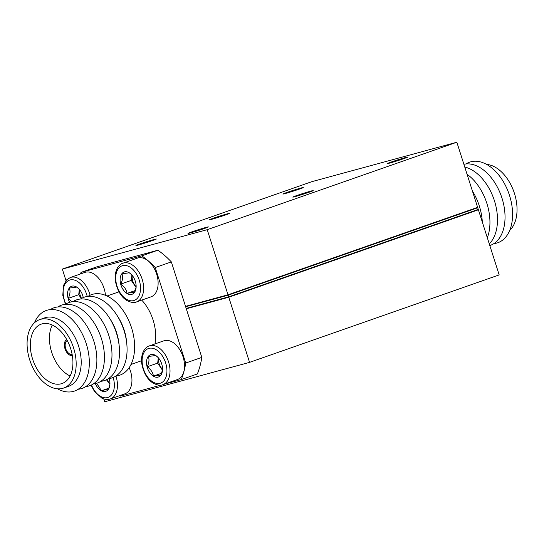<?xml version="1.0" encoding="UTF-8"?>
<svg xmlns="http://www.w3.org/2000/svg" width="544" height="544" viewBox="0 0 544 544"><rect width="100%" height="100%" fill="white"/><g stroke="black" fill="none" stroke-linecap="round" stroke-linejoin="round"><path stroke-width="0.82" d="M163.594 384.39L181.234 379.596A82.076 51.401 -109.3 0 0 185.708 363.032L201.81 357.388L185.524 306.36L227.997 294.807L207.216 229.684L456.844 142.229L311.957 181.635L62.329 269.09L207.216 229.684M186.177 308.4L228.65 296.854L478.278 209.399L477.748 207.747L472.206 209.25M185.654 306.748L228.12 295.195L228.65 296.854M228.12 295.195L477.748 207.747M72.155 354.559A7.521 4.712 70.7 0 1 65.695 348.554A7.521 4.712 70.7 0 1 67.225 340.469M72.359 355.688A8.684 5.44 70.7 0 1 64.988 348.745A8.684 5.44 70.7 0 1 66.667 339.463M32.586 359.02A31.464 19.706 70.7 0 1 41.222 324.149A31.464 19.706 70.7 0 1 70.224 347.324A31.464 19.706 70.7 0 1 62.03 383.534A31.464 19.706 70.7 0 1 32.586 359.02M70.108 375.958A31.464 19.706 70.7 0 1 51.707 352.322A31.464 19.706 70.7 0 1 52.265 325.026M39.637 319.627L44.669 317.866A36.251 22.698 70.7 0 1 78.084 344.57A36.251 22.698 70.7 0 1 68.646 386.288L63.614 388.056A36.251 22.698 70.7 0 1 62.642 388.355A36.251 22.698 70.7 0 1 29.94 360.577A36.251 22.698 70.7 0 1 39.637 319.627A36.251 22.698 70.7 0 1 73.052 346.338A36.251 22.698 70.7 0 1 63.614 388.056M34.408 322.823A42.684 26.731 70.7 0 1 80.716 331.024A42.684 26.731 70.7 0 1 73.399 391.394A42.684 26.731 70.7 0 1 57.528 388.824M50.252 309.604A42.684 26.731 70.7 0 1 92.426 337.164A42.684 26.731 70.7 0 1 80.954 388.749A42.684 26.731 70.7 0 1 78.159 389.259M57.807 306.959A42.684 26.731 70.7 0 1 99.98 334.519A42.684 26.731 70.7 0 1 88.502 386.104A42.684 26.731 70.7 0 1 85.707 386.614M65.355 304.314A42.684 26.731 70.7 0 1 107.528 331.874A42.684 26.731 70.7 0 1 96.05 383.459A42.684 26.731 70.7 0 1 93.262 383.969M72.903 301.668A42.684 26.731 70.7 0 1 108.916 317.172A42.684 26.731 70.7 0 1 119.272 346.739A42.684 26.731 70.7 0 1 103.598 380.814A42.684 26.731 70.7 0 1 100.81 381.324M108.916 317.172L110.146 319.049A36.74 23.004 70.7 0 1 119.061 344.508L119.272 346.739M80.451 299.03A42.684 26.731 70.7 0 1 116.464 314.527A42.684 26.731 70.7 0 1 126.82 344.1A42.684 26.731 70.7 0 1 111.146 378.168A42.684 26.731 70.7 0 1 108.358 378.678M116.464 314.527L117.694 316.404A36.74 23.004 70.7 0 1 126.609 341.863L126.82 344.1M87.999 296.385A42.684 26.731 70.7 0 1 130.172 323.938A42.684 26.731 70.7 0 1 118.694 375.523A42.684 26.731 70.7 0 1 115.906 376.033M154.965 343.93A36.251 22.698 -109.3 0 0 153.082 320.015A36.251 22.698 -109.3 0 0 141.719 300.104M105.461 295.31A20.522 12.852 -109.3 0 0 84.878 272.415L70.38 277.494L66.762 279.766L63.417 285.573L62.805 295.317L65.443 304.259M115.933 376.033A20.522 12.852 -109.3 0 1 110.344 398.929L124.841 393.849A20.522 12.852 -109.3 0 0 129.166 367.683M136.524 301.927L151.014 296.847A20.522 12.852 -109.3 0 0 156.359 273.231A20.522 12.852 -109.3 0 0 137.448 258.114L122.951 263.194C119.653 263.942 113.948 269.43 115.382 281.017C117.259 290.455 121.074 296.942 126.827 300.472C131.084 302.586 134.314 303.076 136.524 301.927A20.522 12.852 -109.3 0 0 141.868 278.31A20.522 12.852 -109.3 0 0 122.951 263.194M162.914 384.628L177.412 379.549A20.522 12.852 -109.3 0 0 182.757 355.939A20.522 12.852 -109.3 0 0 163.846 340.823L149.348 345.896C146.044 346.644 140.345 352.131 141.773 363.725C143.65 373.164 147.472 379.644 153.224 383.18C157.481 385.295 160.711 385.778 162.914 384.628A20.522 12.852 -109.3 0 0 168.259 361.012A20.522 12.852 -109.3 0 0 149.348 345.896M185.708 363.032L155.23 267.546A82.076 51.401 -109.3 0 0 141.746 255.864L81.049 272.374A82.076 51.401 -109.3 0 0 80.417 273.979M119.823 395.61A82.076 51.401 -109.3 0 0 120.537 396.1L161.106 385.07M181.234 379.596L197.343 373.952A82.076 51.401 -109.3 0 0 201.81 357.388M81.049 272.374L97.158 266.73L157.855 250.22L141.746 255.864M155.23 267.546L171.34 261.902A82.076 51.401 -109.3 0 0 157.855 250.22M171.34 261.902L185.524 306.36M162.513 369.954L160.834 375.129L153.435 376.115C152.912 372.456 150.824 369.349 147.172 366.792C149.11 362.814 149.491 359.38 148.308 356.49L155.706 355.511L158.093 357.51M161.629 373.238L153.435 376.115M162.472 370.219L157.692 363.106L147.172 366.792M157.692 363.106L158.284 357.721M158.549 358.034A9.772 6.12 -109.3 0 0 162.534 369.403M153.381 376.19A11.832 7.412 -109.3 0 0 162.472 370.512A11.832 7.412 -109.3 0 0 157.808 357.211A11.832 7.412 -109.3 0 0 146.826 359.591A11.832 7.412 -109.3 0 0 153.381 376.19M136.116 287.246L134.436 292.427C133.538 292.203 131.07 292.536 127.038 293.406C126.514 289.755 124.426 286.647 120.775 284.09C122.72 280.106 123.094 276.672 121.91 273.788L129.309 272.802L131.696 274.802M135.232 290.537L127.038 293.406M136.075 287.518L131.294 280.405L120.775 284.09M131.294 280.405L131.893 275.019M132.158 275.332A9.772 6.12 -109.3 0 0 136.136 286.695M126.983 293.481A11.832 7.412 -109.3 0 0 136.075 287.81A11.832 7.412 -109.3 0 0 131.417 274.502A11.832 7.412 -109.3 0 0 120.435 276.889A11.832 7.412 -109.3 0 0 126.983 293.481M107.12 379.413A9.772 6.12 -109.3 0 0 109.963 383.697M109.936 384.322L106.468 379.746M108.909 388.171L101.497 390.762L96.642 383.282M109.942 384.275L108.637 388.878L101.497 390.762M95.363 383.629A11.832 7.412 -109.3 0 0 101.449 390.837A11.832 7.412 -109.3 0 0 109.895 384.812A11.832 7.412 -109.3 0 0 109.228 378.57M79.587 289.632A9.772 6.12 -109.3 0 0 81.559 298.37M81.287 298.52L78.724 294.698L79.315 289.32M78.724 294.698L68.204 298.384C70.149 294.406 70.523 290.972 69.34 288.089L76.738 287.103L79.125 289.102M71.883 301.804L68.204 298.384M83.252 297.561A11.832 7.412 -109.3 0 0 78.839 288.803A11.832 7.412 -109.3 0 0 69.068 288.313A11.832 7.412 -109.3 0 0 69.625 302.328M509.714 230.398A36.251 22.698 -109.3 0 0 513.924 191.876A36.251 22.698 -109.3 0 0 486.594 164.404M493.87 243.617A42.684 26.731 -109.3 0 0 496.658 243.1A42.684 26.731 -109.3 0 0 508.137 191.522A42.684 26.731 -109.3 0 0 465.963 163.962M489.811 245.541A42.684 26.731 -109.3 0 0 501.969 198.084A42.684 26.731 -109.3 0 0 463.882 164.302M489.28 243.875A42.684 26.731 -109.3 0 0 494.421 200.729A42.684 26.731 -109.3 0 0 464.76 167.056M487.315 237.721A42.684 26.731 -109.3 0 0 467.072 174.298M482.317 222.061A42.684 26.731 -109.3 0 0 472.423 191.046M103.761 398.915L104.672 401.771L249.56 362.365L499.181 274.91L478.4 209.787L472.858 211.296M249.56 362.365L228.772 297.242L478.4 209.787M186.3 308.795L228.772 297.242M66.001 280.595L62.329 269.09M206.074 227.406A10.717 0.374 -17.7 0 0 194.684 230.914A10.717 0.374 -17.7 0 0 187.972 233.43A10.717 0.374 -17.7 0 0 190.298 232.934A10.717 0.374 -17.7 0 0 201.688 229.425A10.717 0.374 -17.7 0 0 208.4 226.909A10.717 0.374 -17.7 0 0 206.074 227.406M405.368 157.583A10.717 0.374 -17.7 0 0 393.985 161.092A10.717 0.374 -17.7 0 0 387.274 163.608A10.717 0.374 -17.7 0 0 389.599 163.112A10.717 0.374 -17.7 0 0 400.982 159.603A10.717 0.374 -17.7 0 0 407.694 157.087A10.717 0.374 -17.7 0 0 405.368 157.583M310.896 191.087A10.717 0.374 -17.7 0 0 299.513 194.596A10.717 0.374 -17.7 0 0 292.801 197.112A10.717 0.374 -17.7 0 0 295.12 196.615A10.717 0.374 -17.7 0 0 306.51 193.106A10.717 0.374 -17.7 0 0 313.222 190.59A10.717 0.374 -17.7 0 0 310.896 191.087M299.826 188.346A10.717 0.374 -17.7 0 0 288.823 191.794A10.717 0.374 -17.7 0 0 282.866 194.052A10.717 0.374 -17.7 0 0 285.192 193.555A10.717 0.374 -17.7 0 0 296.575 190.046A10.717 0.374 -17.7 0 0 303.287 187.537A10.717 0.374 -17.7 0 0 299.826 188.346M227.48 213.772A10.717 0.374 -17.7 0 0 216.097 217.28A10.717 0.374 -17.7 0 0 209.386 219.796A10.717 0.374 -17.7 0 0 211.711 219.3A10.717 0.374 -17.7 0 0 223.094 215.791A10.717 0.374 -17.7 0 0 229.806 213.275A10.717 0.374 -17.7 0 0 227.48 213.772M141.984 243.957A10.717 0.374 -17.7 0 0 156.332 239.02A10.717 0.374 -17.7 0 0 146.003 241.924A10.717 0.374 -17.7 0 0 135.905 245.534A10.717 0.374 -17.7 0 0 138.23 245.045A10.717 0.374 -17.7 0 0 141.984 243.957M227.997 294.807L477.625 207.352L456.844 142.229M152.755 381.874A18.333 11.478 -109.3 0 0 166.049 364.296A18.333 11.478 -109.3 0 0 144.765 351.308A18.333 11.478 -109.3 0 0 152.755 381.874M126.358 299.173A18.333 11.478 -109.3 0 0 139.652 281.595A18.333 11.478 -109.3 0 0 118.374 268.607A18.333 11.478 -109.3 0 0 126.358 299.173M91.501 384.968A18.333 11.478 -109.3 0 0 101.17 396.719A18.333 11.478 -109.3 0 0 113.159 377.482M87.23 296.48A18.333 11.478 -109.3 0 0 69.482 280.126A18.333 11.478 -109.3 0 0 65.858 304.001M90.086 295.229A20.522 12.852 -109.3 0 0 70.38 277.494M131.029 364.432L141.535 360.754M107.059 296.011L118.966 291.836M110.344 398.929C107.732 399.86 104.883 399.588 101.803 398.113L94.574 391.653L91.066 385.172"/></g></svg>
